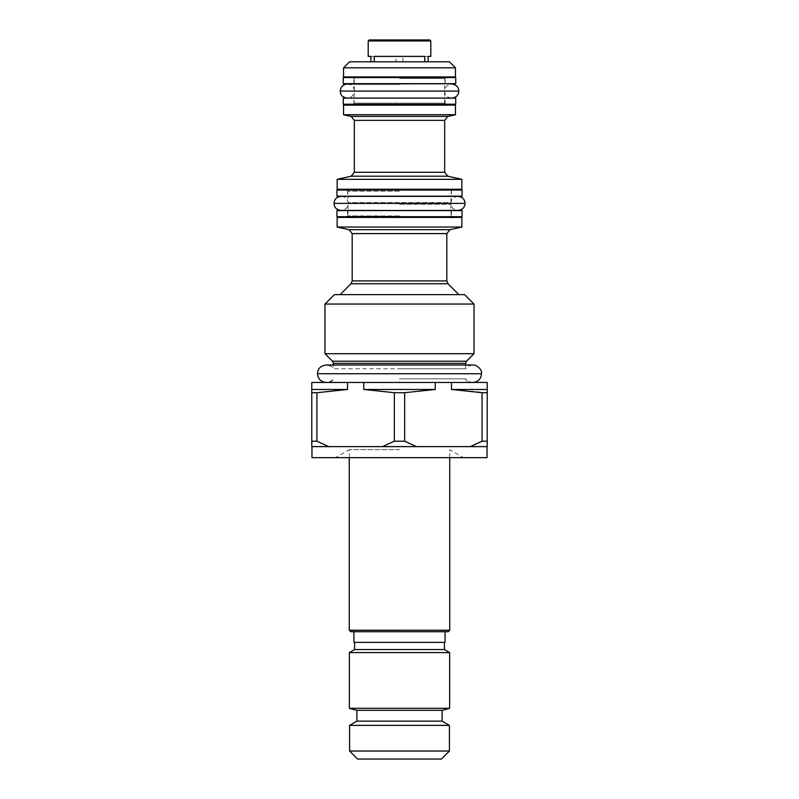 <?xml version="1.0" encoding="UTF-8"?>
<svg xmlns="http://www.w3.org/2000/svg" width="799" height="799" viewBox="0 0 799 799"><rect width="100%" height="100%" fill="white"/><g stroke="black" fill="none" stroke-linecap="round" stroke-linejoin="round"><path stroke-width="0.6" stroke-dasharray="4 3" d="M487.23 392.699L451.495 389.473L487.23 389.473L487.23 446.621L416.529 446.621L404.664 441.208L394.336 441.208L382.471 446.621L416.529 446.621M487.23 389.473L487.23 382.451L451.495 382.451L451.495 389.473M482.077 392.699L482.077 441.208L487.23 441.208M451.495 382.451L435.235 382.451L435.235 389.473L404.664 392.699L404.664 441.208M482.077 441.208L470.212 446.621M404.664 392.699L394.336 392.699L394.336 441.208M382.471 446.621L311.77 446.621L311.77 441.208L316.923 441.208L316.923 392.699L347.505 389.473L347.505 382.451L311.77 382.451L311.77 441.208M399.5 446.621L487.03 446.621L399.5 446.621M435.235 382.451L347.505 382.451M328.858 382.451C331.195 382.292 332.674 381.083 333.293 378.826C332.504 380.644 330.147 381.852 326.212 382.451L472.798 382.451L326.202 382.451L399.5 382.451L399.5 378.826L465.707 378.826L399.5 378.826M347.505 389.473L311.77 389.473M311.77 392.699L316.923 392.699M328.788 446.621L316.923 441.208M394.336 392.699L363.765 389.473L363.765 382.451M435.235 389.473L363.765 389.473M465.627 365.013L465.627 368.758L399.5 368.758L465.627 368.758C466.326 366.921 468.713 365.672 472.788 365.013L326.212 365.013C330.287 365.672 332.674 366.921 333.373 368.758L399.5 368.758L333.373 368.758L333.373 365.013M474.017 353.707L324.983 353.707M324.983 304.049L474.017 304.049M464.589 294.621L334.411 294.621M399.5 294.621L340.144 294.621L399.5 294.621M461.862 227.046L337.138 227.046M461.862 217.418L337.138 217.418M399.5 217.418L346.506 217.418L399.5 217.418M399.5 204.214L450.986 204.214L399.5 204.214M341.053 210.397L450.986 210.397L450.986 204.214C451.365 207.75 453.692 209.817 457.947 210.397L348.014 210.397L348.014 204.214C347.635 207.75 345.308 209.817 341.053 210.397L457.947 210.397M341.043 196.364L450.986 196.364L450.986 202.547L348.014 202.547L450.986 202.547C451.365 199.011 453.692 196.953 457.947 196.364L348.014 196.364L348.014 202.547C347.635 199.011 345.308 196.953 341.053 196.364L457.957 196.364M399.5 189.243L452.993 189.243L399.5 189.243M337.138 189.243L461.862 189.243M461.862 179.316L337.138 179.316M455.45 114.746L343.55 114.746M343.55 105.118L455.45 105.118M343.55 76.944L455.45 76.944M343.55 67.825L455.45 67.825M349.572 61.813L449.428 61.813M396.104 61.813L428.144 61.813L396.104 61.813L396.104 56.389L370.856 56.389L396.104 56.389M430.801 40.949L368.199 40.949M428.144 56.389L402.896 56.389L428.144 56.389M402.896 61.813L402.896 56.389M429.792 39.95L369.208 39.95M424.748 56.389L374.252 56.389M487.03 457.657L311.97 457.657M399.5 457.657L335.5 457.657L399.5 457.657M399.5 449.707L349.263 449.707L399.5 449.707M349.263 630.211L449.737 630.211M350.771 631.709L448.229 631.709M399.5 631.709L353.418 631.709L399.5 631.709M399.5 630.321L353.927 630.321L399.5 630.321M353.927 642.346L445.073 642.346M354.586 649.557L444.414 649.557M449.637 652.573L349.363 652.573M449.637 708.304L349.363 708.304M442.117 710.321L356.883 710.321M356.883 721.147L442.117 721.147M449.418 725.372L349.582 725.372M349.582 751.03L449.418 751.03M357.602 759.05L441.398 759.05M353.997 104.22L354.327 84.065L444.673 84.065L444.673 103.121L354.327 103.121L444.673 103.121L445.003 104.22M455.75 98.107L347.265 98.107C351.57 97.708 353.907 95.361 354.277 91.086L444.723 91.086L354.277 91.086C354.187 87.021 351.85 84.674 347.265 84.065L451.735 84.065C447.15 84.674 444.813 87.021 444.723 91.086C444.813 95.151 447.15 97.498 451.735 98.107L451.775 98.107M336.938 190.042L462.062 190.042M336.938 196.164L462.062 196.164M336.938 210.596L462.062 210.596M336.938 216.719L462.062 216.719M343.25 83.665L455.75 83.665M343.25 77.553L455.75 77.553M343.25 104.22L455.75 104.22M343.25 98.107L347.225 98.107M317.483 373.732L481.517 373.732M465.627 363.345L333.373 363.345M466.506 361.218L332.494 361.218M351.001 283.765L447.999 283.765M352.179 280.928L446.821 280.928M352.179 233.598L446.821 233.598M349.033 229.683L449.967 229.683M399.5 215.92L348.014 215.92L399.5 215.92M464.968 203.385L334.032 203.385M399.5 191.251L348.014 191.251L399.5 191.251M351.19 176.199L447.81 176.199M354.327 172.284L444.673 172.284M354.327 120.359L444.673 120.359M351.19 116.444L447.81 116.444M399.5 78.452L444.673 78.452L399.5 78.452M340.244 91.086L458.756 91.086M326.162 382.451L472.798 382.451C468.853 381.852 466.496 380.644 465.707 378.826C466.326 381.083 467.805 382.292 470.142 382.451M472.838 382.451L399.5 382.451M348.014 210.596L347.785 216.719M450.986 210.596L451.215 216.719M457.957 210.397L341.043 210.397M457.947 196.364L341.053 196.364M347.615 190.042L348.014 196.164M451.385 190.042L450.986 196.164M444.973 77.553L444.673 83.665M354.327 83.665L354.027 77.553M349.263 457.657L349.263 449.707L335.5 457.657M449.737 457.657L449.737 449.707L463.5 457.657M353.927 631.709L353.927 630.321L353.418 631.709M445.582 631.709L445.073 630.321L445.073 631.709M451.745 84.065L347.255 84.065M451.435 190.042L451.435 196.164M347.565 190.042L347.565 196.164M451.435 210.596L451.435 216.719M347.565 210.596L347.565 216.719M445.123 83.665L445.123 77.553M353.877 83.665L353.877 77.553M445.123 104.22L445.123 98.107M353.877 104.22L353.877 98.107"/><path stroke-width="1.2" d="M487.23 441.208L482.077 441.208L470.212 446.621L487.23 446.621L487.23 382.451L347.505 382.451L347.505 389.473L316.923 392.699L316.923 441.208L311.77 441.208L311.77 382.451L347.505 382.451M311.77 441.208L311.77 446.621L382.471 446.621L394.336 441.208L404.664 441.208L416.529 446.621L382.471 446.621M416.529 446.621L470.212 446.621M316.923 392.699L311.77 392.699M311.77 389.473L347.505 389.473M487.23 389.473L451.495 389.473L451.495 382.451M451.495 389.473L482.077 392.699L482.077 441.208M487.23 392.699L482.077 392.699M404.664 392.699L394.336 392.699L363.765 389.473L435.235 389.473L404.664 392.699L404.664 441.208M435.235 389.473L435.235 382.451M394.336 392.699L394.336 441.208M363.765 389.473L363.765 382.451M316.923 441.208L328.788 446.621M324.983 353.707L474.017 353.707L474.017 304.049L324.983 304.049L324.983 353.707L332.494 361.218L466.506 361.218L474.017 353.707M324.983 304.049L334.411 294.621L464.589 294.621L474.017 304.049M399.5 227.046L461.862 227.046L461.862 217.418L337.138 217.418L337.138 227.046L399.5 227.046M450.986 210.596L341.043 210.397C336.459 209.787 334.122 207.45 334.032 203.385L464.968 203.385C464.878 207.45 462.541 209.787 457.957 210.397L348.014 210.596M450.986 196.164L399.5 196.364L457.957 196.364C462.541 196.973 464.878 199.311 464.968 203.385M348.014 196.164L399.5 196.364L341.043 196.364C336.739 196.764 334.401 199.101 334.032 203.385M461.862 189.243L337.138 189.243L337.138 179.316L461.862 179.316L461.862 189.243M399.5 114.746L455.45 114.746L447.81 116.444L351.19 116.444L343.55 114.746L399.5 114.746M455.45 114.746L455.45 105.118L343.55 105.118L343.55 114.746M399.5 76.944L455.45 76.944L455.45 67.825L343.55 67.825L343.55 76.944L399.5 76.944M455.45 67.825L449.428 61.813L349.572 61.813L343.55 67.825M370.856 56.389L368.199 56.389L370.856 56.389L370.856 61.813M368.199 40.949L430.801 40.949L429.792 39.95L369.208 39.95L368.199 40.949L368.199 56.389M430.801 40.949L430.801 56.389L428.144 56.389L430.801 56.389M428.144 61.813L428.144 56.389M374.252 61.813L374.252 56.389L424.748 56.389L424.748 61.813M311.97 446.621L311.97 457.657L487.03 457.657L487.03 446.621M449.737 457.657L449.737 630.211L349.263 630.211L349.263 457.657M449.737 630.211L448.229 631.709L350.771 631.709L349.263 630.211M445.073 631.709L445.073 642.346L353.927 642.346L353.927 631.709M399.5 649.557L354.586 649.557L349.363 652.573L449.637 652.573L444.414 649.557L399.5 649.557M449.637 708.304L442.117 710.321L356.883 710.321L349.363 708.304L449.637 708.304L449.637 652.573M442.117 710.321L442.117 721.147L356.883 721.147L349.582 725.372L349.582 751.03L449.418 751.03L441.398 759.05L357.602 759.05L349.582 751.03M349.582 725.372L449.418 725.372L449.418 751.03M444.673 83.665L347.265 84.065C342.961 84.464 340.624 86.801 340.244 91.086L458.756 91.086C458.656 95.151 456.319 97.498 451.745 98.107M354.327 83.665L399.5 84.065L347.255 84.065M462.062 196.164L336.938 196.164L336.938 190.042L462.062 190.042L462.062 196.164M462.062 216.719L336.938 216.719L336.938 210.596L462.062 210.596L462.062 216.719M399.5 77.553L455.75 77.553L455.75 83.665L343.25 83.665L343.25 77.553L399.5 77.553M399.5 98.107L455.75 98.107L455.75 104.22L343.25 104.22L343.25 98.107L399.5 98.107M472.798 382.451C478.112 381.952 481.018 379.046 481.517 373.732L317.483 373.732C317.982 379.046 320.888 381.952 326.202 382.451M333.373 365.013L333.373 363.345L465.627 363.345L466.506 361.218M337.138 227.046L349.033 229.683L449.967 229.683L446.821 233.598L446.821 280.928L447.999 283.765L351.001 283.765L340.144 294.621M446.821 280.928L352.179 280.928L351.001 283.765M446.821 233.598L352.179 233.598L352.179 280.928M447.81 116.444L444.673 120.359L444.673 172.284L447.81 176.199L351.19 176.199L337.138 179.316M444.673 172.284L354.327 172.284L351.19 176.199M444.673 120.359L354.327 120.359L354.327 172.284M481.517 373.732C482.236 368.389 475.295 364.444 472.798 365.013L326.202 365.013C320.679 365.672 317.772 368.579 317.483 373.732M465.627 365.013L465.627 363.345M333.373 363.345L332.494 361.218M447.999 283.765L458.856 294.621M449.967 229.683L461.862 227.046M349.033 229.683L352.179 233.598M348.014 215.92L346.506 217.418M450.986 215.92L452.494 217.418M451.385 190.042L452.993 189.243M447.81 176.199L461.862 179.316M351.19 116.444L354.327 120.359M353.997 104.22L352.329 105.118M445.003 104.22L446.671 105.118M444.673 78.452L446.172 76.944M354.327 78.452L352.828 76.944M347.615 190.042L346.007 189.243M354.586 642.346L354.586 649.557M444.414 642.346L444.414 649.557M349.363 708.304L349.363 652.573M356.883 710.321L356.883 721.147M442.117 721.147L449.418 725.372M340.244 91.086C340.344 95.151 342.681 97.498 347.255 98.107M458.756 91.086C458.656 87.021 456.319 84.674 451.745 84.065"/></g></svg>
